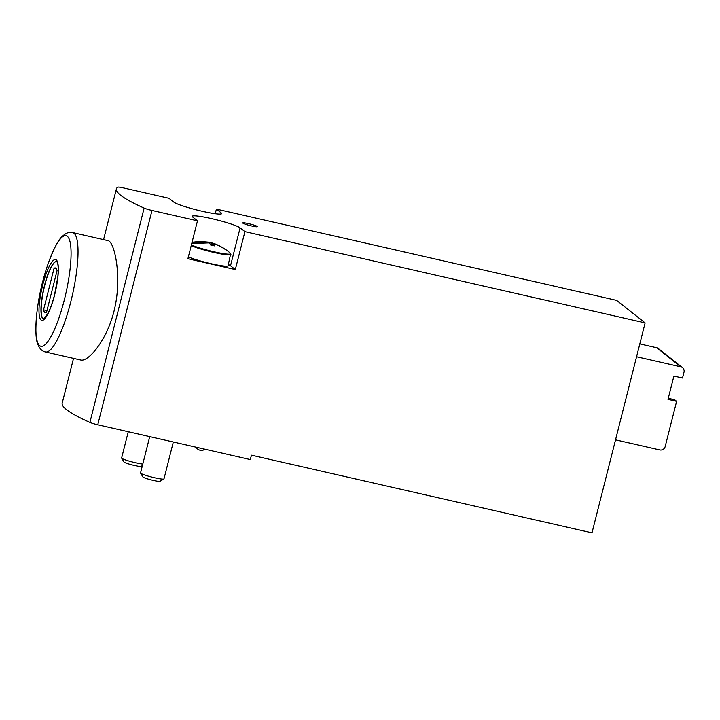 <?xml version="1.0" encoding="UTF-8"?>
<svg xmlns="http://www.w3.org/2000/svg" width="720" height="720" viewBox="0 0 720 720"><rect width="100%" height="100%" fill="white"/><g stroke="black" fill="none" stroke-linecap="round" stroke-linejoin="round"><path stroke-width="1.08" d="M73.53 358.371L62.199 403.137A226.782 23.337 14.2 0 0 89.901 422.406A7.56 0.774 14.2 0 0 97.767 424.764L250.326 459.558L251.433 455.184L592.002 532.845L645.129 322.911L616.617 300.366L216.405 209.106L215.235 213.732M216.405 209.106L221.202 212.895A24.948 2.565 14.2 0 1 221.679 213.615A24.948 2.565 14.2 0 1 199.593 210.654A24.948 2.565 14.2 0 1 173.781 202.086L168.984 198.288L123.48 187.911A7.56 0.774 14.2 0 0 117.648 187.155A226.782 23.337 14.2 0 0 116.424 188.829A226.782 23.337 14.2 0 0 144.135 208.089A7.56 0.774 14.2 0 0 151.992 210.456L197.496 220.833L187.902 258.732L235.323 269.55L244.917 231.642L645.129 322.911M72.666 232.569A61.227 13.635 -77.2 0 1 70.839 301.581A61.227 13.635 -77.2 0 1 45.441 351.963L80.658 360C88.011 362.286 106.614 340.794 113.958 311.418C122.652 277.659 114.489 241.074 107.883 240.615L72.666 232.569C69.327 231.75 65.934 232.965 62.487 236.214C58.599 239.391 53.928 248.238 48.474 262.746A226.782 226.782 0 0 0 36.72 314.289A56.7 12.627 -77.2 0 0 43.425 345.816A56.7 12.627 -77.2 0 0 64.395 299.619A56.7 12.627 -77.2 0 0 69.129 238.932A56.7 12.627 -77.2 0 0 48.474 262.746M636.57 356.742L680.796 366.822A4.536 4.401 -51.7 0 1 684 372.177L682.524 378.009L673.902 376.047L667.998 399.375L676.62 401.337L665.19 446.535A4.536 4.401 -51.7 0 1 659.772 449.928L615.537 439.839M668.277 398.286L674.586 399.726L676.62 401.337M248.607 223.65A7.56 0.774 14.2 0 0 242.73 222.939A7.56 0.774 14.2 0 0 249.867 225.549A7.56 0.774 14.2 0 0 257.391 226.656A7.56 0.774 14.2 0 0 248.607 223.65M244.917 231.642L240.111 227.853A24.948 2.565 14.2 0 0 214.308 219.276A24.948 2.565 14.2 0 0 192.222 216.324A24.948 2.565 14.2 0 0 192.69 217.035L197.496 220.833M235.323 269.55L230.526 265.752A24.948 2.565 14.2 0 0 228.366 264.537M639.819 343.89L656.649 347.733A4.536 4.401 -51.7 0 1 658.35 348.552L682.506 367.641M56.709 261.504A29.484 6.561 -77.2 0 0 43.911 288.81A29.484 6.561 -77.2 0 0 43.596 318.969M54.063 268.317A22.905 5.103 102.8 0 1 55.404 267.939A22.905 5.103 102.8 0 1 57.06 270.684L46.548 312.228A22.905 5.103 -77.2 0 1 45.216 312.606A22.905 5.103 -77.2 0 1 43.551 309.861L54.063 268.317L56.439 268.857M46.953 310.635L43.551 309.861M192.186 243.558L209.484 242.865L210.609 244.971L214.92 245.952L213.795 243.846L213.363 245.556M191.394 244.944A21.537 2.214 -165.8 0 0 215.838 252.171A21.537 2.214 -165.8 0 0 230.607 253.458L230.607 253.458C225.774 248.976 220.167 245.772 213.795 243.846M208.548 242.397L212.922 243.162L219.186 245.574L227.601 250.911M217.08 244.629L212.643 243.054L212.373 245.331M191.952 242.721L208.611 242.172L208.467 242.712M192.069 242.271L199.872 241.425L208.611 242.172M230.706 253.566L228.069 265.725A21.924 2.259 -165.8 0 1 212.013 263.907A21.924 2.259 -165.8 0 1 188.37 256.887M173.322 441.999L163.989 478.872A12.096 1.242 -165.8 0 1 163.899 478.98A12.096 1.242 -165.8 0 1 151.965 477.117A12.096 1.242 -165.8 0 1 140.571 473.076A12.096 1.242 -165.8 0 1 140.544 472.941L149.733 436.617M163.899 478.98L159.993 481.284A8.856 0.909 -165.8 0 1 151.254 479.916A8.856 0.909 -165.8 0 1 142.92 476.964L140.571 473.076M211.275 243.072L211.158 245.079M142.785 464.076A12.096 1.242 -165.8 0 1 130.122 461.376A12.096 1.242 -165.8 0 1 121.662 458.127A12.096 1.242 -165.8 0 1 121.635 457.992L128.277 431.721M142.416 465.552L141.075 466.335A8.856 0.909 -165.8 0 1 132.345 464.967A8.856 0.909 -165.8 0 1 124.011 462.015L121.662 458.127M144.135 208.089L89.901 422.406M151.992 210.456L97.767 424.764M221.202 212.895L220.923 214.011M240.111 227.853L230.526 265.752M656.649 347.733L680.796 366.822M54.693 294.651A31.203 6.948 -77.2 0 0 52.281 261.477A31.203 6.948 -77.2 0 0 39.096 313.587A31.203 6.948 -77.2 0 0 54.693 294.651M56.673 261.486A29.484 6.561 -77.2 0 0 43.713 288.765A29.484 6.561 -77.2 0 0 43.56 318.969L47.808 313.686C50.301 308.889 52.569 302.517 54.612 294.57L57.825 276.903C58.878 264.42 57.312 262.44 57.258 262.323L56.673 261.486M230.913 254.484A21.924 2.259 -165.8 0 1 214.857 252.666A21.924 2.259 -165.8 0 1 191.214 245.646M116.424 188.829L103.581 239.616M196.083 447.192A6.048 6.048 0 0 0 204.957 449.208M45.441 351.963C42.075 351.261 39.546 348.696 37.854 344.268C35.721 339.714 35.343 329.724 36.72 314.289"/></g></svg>
